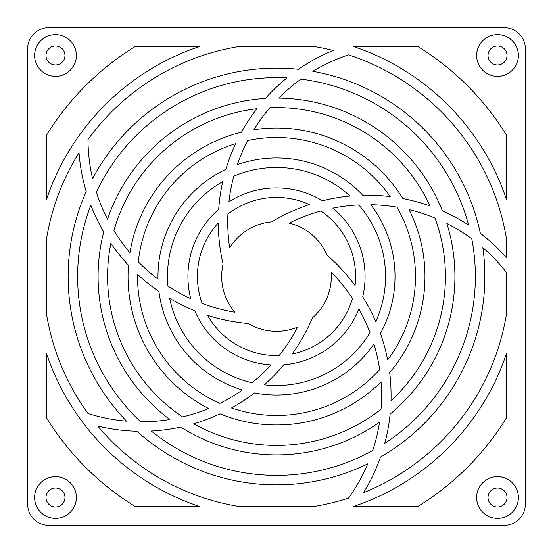 <?xml version="1.0" encoding="UTF-8"?>
<svg xmlns="http://www.w3.org/2000/svg" width="553" height="553" viewBox="0 0 553 553"><rect width="100%" height="100%" fill="white"/><g stroke="black" fill="none" stroke-linecap="round" stroke-linejoin="round"><path stroke-width="0.83" d="M476.638 55.487A20.876 20.876 0 0 0 497.513 76.362A20.876 20.876 0 0 0 518.389 55.487A20.876 20.876 0 0 0 497.513 34.611A20.876 20.876 0 0 0 476.638 55.487A20.876 20.876 0 0 0 497.513 76.362A20.876 20.876 0 0 0 518.389 55.487A20.876 20.876 0 0 0 497.513 34.611A20.876 20.876 0 0 0 476.638 55.487M488.023 55.487A9.491 9.491 0 0 0 497.513 64.978A9.491 9.491 0 0 0 507.004 55.487A9.491 9.491 0 0 0 497.513 45.996A9.491 9.491 0 0 0 488.023 55.487M476.638 497.513A20.876 20.876 0 0 0 497.513 518.389A20.876 20.876 0 0 0 518.389 497.513A20.876 20.876 0 0 0 497.513 476.638A20.876 20.876 0 0 0 476.638 497.513A20.876 20.876 0 0 0 497.513 518.389A20.876 20.876 0 0 0 518.389 497.513A20.876 20.876 0 0 0 497.513 476.638A20.876 20.876 0 0 0 476.638 497.513M488.023 497.513A9.491 9.491 0 0 0 497.513 507.004A9.491 9.491 0 0 0 507.004 497.513A9.491 9.491 0 0 0 497.513 488.023A9.491 9.491 0 0 0 488.023 497.513M34.611 55.487A20.876 20.876 0 0 0 55.487 76.362A20.876 20.876 0 0 0 76.362 55.487A20.876 20.876 0 0 0 55.487 34.611A20.876 20.876 0 0 0 34.611 55.487A20.876 20.876 0 0 0 55.487 76.362A20.876 20.876 0 0 0 76.362 55.487A20.876 20.876 0 0 0 55.487 34.611A20.876 20.876 0 0 0 34.611 55.487M34.611 497.513A20.876 20.876 0 0 0 55.487 518.389A20.876 20.876 0 0 0 76.362 497.513A20.876 20.876 0 0 0 55.487 476.638A20.876 20.876 0 0 0 34.611 497.513A20.876 20.876 0 0 0 55.487 518.389A20.876 20.876 0 0 0 76.362 497.513A20.876 20.876 0 0 0 55.487 476.638A20.876 20.876 0 0 0 34.611 497.513M227.933 214.087A176.096 176.096 0 0 0 229.668 247.979A54.83 54.83 0 0 1 271.786 221.871A185.58 185.58 0 0 1 309.39 204.582A79.086 79.086 0 0 0 227.933 214.087M77.634 276.5A198.866 198.866 0 0 1 90.851 205.198A185.58 185.58 0 0 0 103.722 232.011A178.412 178.412 0 0 0 169.812 419.499A176.096 176.096 0 0 1 140.711 421.794A198.866 198.866 0 0 1 77.634 276.5M126.547 421.165A208.357 208.357 0 0 1 86.22 191.601A185.58 185.58 0 0 1 79.024 152.773A233.034 233.034 0 0 0 46.632 238.232L46.632 314.768A233.034 233.034 0 0 0 87.975 413.471A176.096 176.096 0 0 0 126.547 421.165M107.579 276.5A168.921 168.921 0 0 1 110.87 243.313A185.58 185.58 0 0 0 128.462 265.26A148.467 148.467 0 0 0 208.564 408.515A176.096 176.096 0 0 1 182.608 416.927A168.921 168.921 0 0 1 107.579 276.5M137.524 276.5A138.976 138.976 0 0 1 137.538 274.329A185.58 185.58 0 0 0 158.932 291.493A118.522 118.522 0 0 0 242.394 390.003A176.096 176.096 0 0 1 219.831 403.4A138.976 138.976 0 0 1 137.524 276.5M167.469 276.5A109.031 109.031 0 0 1 222.707 181.667A185.58 185.58 0 0 0 218.691 209.393A88.577 88.577 0 0 0 190.744 298.668A176.096 176.096 0 0 1 167.891 286.074A109.031 109.031 0 0 1 167.469 276.5M158.006 279.141A118.522 118.522 0 0 1 225.907 169.322A185.58 185.58 0 0 1 235.619 143.669A138.976 138.976 0 0 0 138.298 261.825A176.096 176.096 0 0 0 158.006 279.141M197.414 276.5A79.086 79.086 0 0 1 218.262 222.997A185.58 185.58 0 0 0 223.087 264.106A54.83 54.83 0 0 0 234.907 312.224A176.096 176.096 0 0 1 202.135 303.403A79.086 79.086 0 0 1 197.414 276.5M228.921 201.79A88.577 88.577 0 0 1 322.461 200.78A185.58 185.58 0 0 1 350.07 196.032A109.031 109.031 0 0 0 233.829 176.165A176.096 176.096 0 0 0 228.921 201.79M237.375 164.621A118.522 118.522 0 0 1 362.803 195.264A185.58 185.58 0 0 1 390.197 196.578A138.976 138.976 0 0 0 247.751 140.531A176.096 176.096 0 0 0 237.375 164.621M129.955 252.686A148.467 148.467 0 0 1 241.44 132.229A185.58 185.58 0 0 1 256.882 108.72A168.921 168.921 0 0 0 113.932 230.594A176.096 176.096 0 0 0 129.955 252.686M253.862 129.768A148.467 148.467 0 0 1 402.874 198.575A185.58 185.58 0 0 1 430.006 205.993A168.921 168.921 0 0 0 269.919 107.704A176.096 176.096 0 0 0 253.862 129.768M107.531 219.223A178.412 178.412 0 0 1 265.419 98.434A185.58 185.58 0 0 1 286.945 77.904A198.866 198.866 0 0 0 96.353 192.257A176.096 176.096 0 0 0 107.531 219.223M278.76 98.102A178.412 178.412 0 0 1 442.428 210.935A185.58 185.58 0 0 1 468.605 225.064A198.866 198.866 0 0 0 300.95 79.141A176.096 176.096 0 0 0 278.76 98.102M92.579 178.591A208.357 208.357 0 0 1 298.44 69.298A185.58 185.58 0 0 1 333.148 50.454A233.034 233.034 0 0 0 314.768 46.632L238.232 46.632A233.034 233.034 0 0 0 87.975 139.529A176.096 176.096 0 0 0 92.579 178.591M312.784 71.323A208.357 208.357 0 0 1 480.343 233.338A185.58 185.58 0 0 1 506.368 257.518L506.368 238.232A233.034 233.034 0 0 0 348.514 54.871A176.096 176.096 0 0 0 312.784 71.323M297.625 327.1A54.83 54.83 0 0 1 248.207 323.464A185.58 185.58 0 0 1 207.617 315.355A79.086 79.086 0 0 0 279.113 355.538A176.096 176.096 0 0 0 297.625 327.1M271.081 364.911A88.577 88.577 0 0 1 194.815 310.745A185.58 185.58 0 0 1 169.681 298.357A109.031 109.031 0 0 0 252.044 382.752A176.096 176.096 0 0 0 271.081 364.911M331.15 272.048A54.83 54.83 0 0 1 312.424 317.927A185.58 185.58 0 0 1 292.164 354.017A79.086 79.086 0 0 0 352.475 298.44A176.096 176.096 0 0 0 331.15 272.048M358.904 308.975A88.577 88.577 0 0 1 283.82 364.773A185.58 185.58 0 0 1 264.279 384.84A109.031 109.031 0 0 0 369.992 332.595A176.096 176.096 0 0 0 358.904 308.975M373.911 344.014A118.522 118.522 0 0 1 254.435 392.948A185.58 185.58 0 0 1 231.5 407.99A138.976 138.976 0 0 0 379.676 369.604A176.096 176.096 0 0 0 373.911 344.014M381.058 381.902A148.467 148.467 0 0 1 220.066 413.824A185.58 185.58 0 0 1 193.757 423.771A168.921 168.921 0 0 0 381.038 409.192A176.096 176.096 0 0 0 381.058 381.902M379.531 422.153A178.412 178.412 0 0 1 180.796 427.075A185.58 185.58 0 0 1 151.315 431.022A198.866 198.866 0 0 0 372.722 450.543A176.096 176.096 0 0 0 379.531 422.153M367.745 463.815A208.357 208.357 0 0 1 136.957 431.229A185.58 185.58 0 0 1 97.805 426.08A233.034 233.034 0 0 0 238.232 506.368L314.768 506.368A233.034 233.034 0 0 0 348.514 498.129A176.096 176.096 0 0 0 367.745 463.815M506.368 314.768A233.034 233.034 0 0 1 363.535 492.668A185.58 185.58 0 0 0 380.54 457.027A208.357 208.357 0 0 0 482.845 247.606A176.096 176.096 0 0 1 506.368 272.325L506.368 314.768M289.157 223.149A54.83 54.83 0 0 1 326.996 255.133A185.58 185.58 0 0 1 355.061 285.555A79.086 79.086 0 0 0 320.851 211.018A176.096 176.096 0 0 0 289.157 223.149M332.851 208.163A88.577 88.577 0 0 1 362.713 296.816A185.58 185.58 0 0 1 375.764 321.604A109.031 109.031 0 0 0 358.738 204.914A176.096 176.096 0 0 0 332.851 208.163M370.807 204.721A118.522 118.522 0 0 1 380.429 333.473A185.58 185.58 0 0 1 387.646 359.934A138.976 138.976 0 0 0 396.936 207.147A176.096 176.096 0 0 0 370.807 204.721M409.054 209.628A148.467 148.467 0 0 1 389.665 372.604A185.58 185.58 0 0 1 390.992 400.704A168.921 168.921 0 0 0 435.004 218.082A176.096 176.096 0 0 0 409.054 209.628M446.865 223.516A178.412 178.412 0 0 1 390.128 414.052A185.58 185.58 0 0 1 384.777 443.306A198.866 198.866 0 0 0 471.757 238.765A176.096 176.096 0 0 0 446.865 223.516M46.632 134.98L46.632 199.184A242.525 242.525 0 0 1 199.184 46.632L134.98 46.632A269.94 269.94 0 0 0 46.632 134.98M46.632 353.816L46.632 418.02A269.94 269.94 0 0 0 134.98 506.368L199.184 506.368A242.525 242.525 0 0 1 46.632 353.816M418.02 46.632L353.816 46.632A242.525 242.525 0 0 1 506.368 199.184L506.368 134.98A269.94 269.94 0 0 0 418.02 46.632M506.368 418.02L506.368 353.816A242.525 242.525 0 0 1 353.816 506.368L418.02 506.368A269.94 269.94 0 0 0 506.368 418.02M525.35 504.26L525.35 48.74A21.09 21.09 0 0 0 504.26 27.65L48.74 27.65A21.09 21.09 0 0 0 27.65 48.74L27.65 504.26A21.09 21.09 0 0 0 48.74 525.35L504.26 525.35A21.09 21.09 0 0 0 525.35 504.26M45.996 55.487A9.491 9.491 0 0 0 55.487 64.978A9.491 9.491 0 0 0 64.978 55.487A9.491 9.491 0 0 0 55.487 45.996A9.491 9.491 0 0 0 45.996 55.487M45.996 497.513A9.491 9.491 0 0 0 55.487 507.004A9.491 9.491 0 0 0 64.978 497.513A9.491 9.491 0 0 0 55.487 488.023A9.491 9.491 0 0 0 45.996 497.513"/></g></svg>
